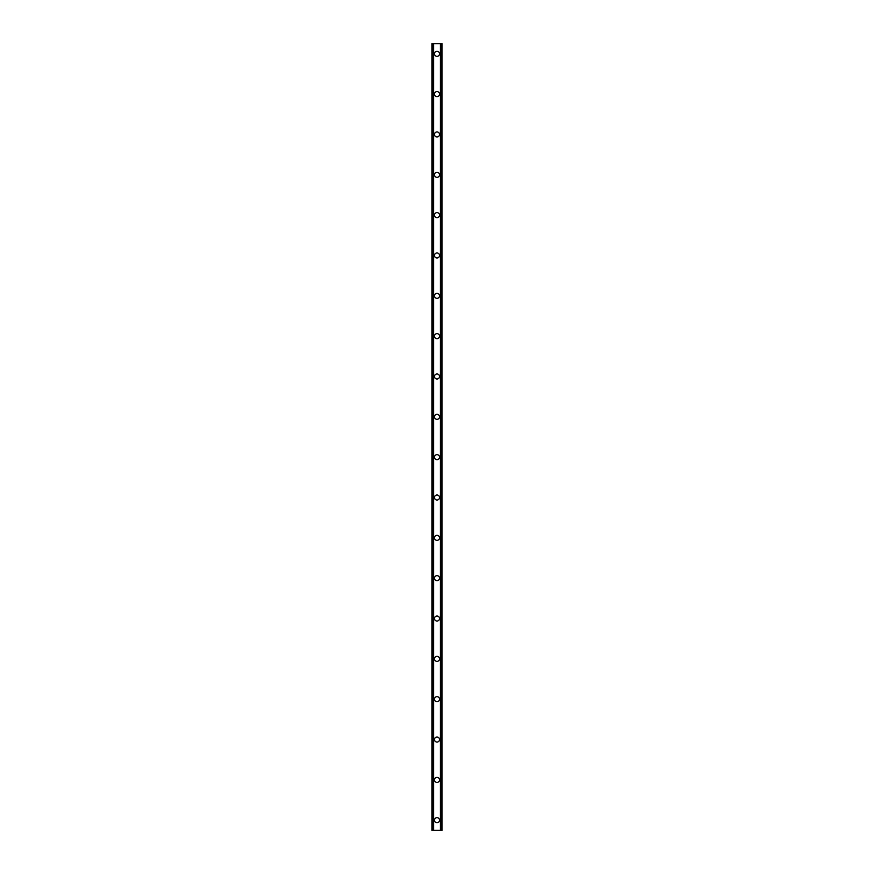 <?xml version="1.0" encoding="UTF-8"?>
<svg xmlns="http://www.w3.org/2000/svg" width="874" height="874" viewBox="0 0 874 874"><rect width="100%" height="100%" fill="white"/><g stroke="black" fill="none" stroke-linecap="round" stroke-linejoin="round"><path stroke-width="1.31" d="M434.476 820.216A2.524 2.524 0 0 1 437 817.693A2.524 2.524 0 0 1 439.524 820.216A2.524 2.524 0 0 1 437 822.74A2.524 2.524 0 0 1 434.476 820.216M434.476 779.881A2.524 2.524 0 0 1 437 777.357A2.524 2.524 0 0 1 439.524 779.881A2.524 2.524 0 0 1 437 782.394A2.524 2.524 0 0 1 434.476 779.881M434.476 739.535A2.524 2.524 0 0 1 437 737.022A2.524 2.524 0 0 1 439.524 739.535A2.524 2.524 0 0 1 437 742.059A2.524 2.524 0 0 1 434.476 739.535M434.476 699.2A2.524 2.524 0 0 1 437 696.676A2.524 2.524 0 0 1 439.524 699.2A2.524 2.524 0 0 1 437 701.724A2.524 2.524 0 0 1 434.476 699.2M434.476 658.865A2.524 2.524 0 0 1 437 656.341A2.524 2.524 0 0 1 439.524 658.865A2.524 2.524 0 0 1 437 661.378A2.524 2.524 0 0 1 434.476 658.865M434.476 618.519A2.524 2.524 0 0 1 437 616.006A2.524 2.524 0 0 1 439.524 618.519A2.524 2.524 0 0 1 437 621.043A2.524 2.524 0 0 1 434.476 618.519M434.476 578.184A2.524 2.524 0 0 1 437 575.66A2.524 2.524 0 0 1 439.524 578.184A2.524 2.524 0 0 1 437 580.707A2.524 2.524 0 0 1 434.476 578.184M434.476 537.849A2.524 2.524 0 0 1 437 535.325A2.524 2.524 0 0 1 439.524 537.849A2.524 2.524 0 0 1 437 540.372A2.524 2.524 0 0 1 434.476 537.849M434.476 497.503A2.524 2.524 0 0 1 437 494.99A2.524 2.524 0 0 1 439.524 497.503A2.524 2.524 0 0 1 437 500.026A2.524 2.524 0 0 1 434.476 497.503M434.476 457.168A2.524 2.524 0 0 1 437 454.644A2.524 2.524 0 0 1 439.524 457.168A2.524 2.524 0 0 1 437 459.691A2.524 2.524 0 0 1 434.476 457.168M434.476 416.832A2.524 2.524 0 0 1 437 414.309A2.524 2.524 0 0 1 439.524 416.832A2.524 2.524 0 0 1 437 419.356A2.524 2.524 0 0 1 434.476 416.832M434.476 376.497A2.524 2.524 0 0 1 437 373.974A2.524 2.524 0 0 1 439.524 376.497A2.524 2.524 0 0 1 437 379.01A2.524 2.524 0 0 1 434.476 376.497M434.476 336.151A2.524 2.524 0 0 1 437 333.628A2.524 2.524 0 0 1 439.524 336.151A2.524 2.524 0 0 1 437 338.675A2.524 2.524 0 0 1 434.476 336.151M434.476 295.816A2.524 2.524 0 0 1 437 293.293A2.524 2.524 0 0 1 439.524 295.816A2.524 2.524 0 0 1 437 298.34A2.524 2.524 0 0 1 434.476 295.816M434.476 255.481A2.524 2.524 0 0 1 437 252.957A2.524 2.524 0 0 1 439.524 255.481A2.524 2.524 0 0 1 437 257.994A2.524 2.524 0 0 1 434.476 255.481M434.476 215.135A2.524 2.524 0 0 1 437 212.622A2.524 2.524 0 0 1 439.524 215.135A2.524 2.524 0 0 1 437 217.659A2.524 2.524 0 0 1 434.476 215.135M434.476 174.8A2.524 2.524 0 0 1 437 172.276A2.524 2.524 0 0 1 439.524 174.8A2.524 2.524 0 0 1 437 177.324A2.524 2.524 0 0 1 434.476 174.8M434.476 134.465A2.524 2.524 0 0 1 437 131.941A2.524 2.524 0 0 1 439.524 134.465A2.524 2.524 0 0 1 437 136.978A2.524 2.524 0 0 1 434.476 134.465M434.476 94.119A2.524 2.524 0 0 1 437 91.606A2.524 2.524 0 0 1 439.524 94.119A2.524 2.524 0 0 1 437 96.643A2.524 2.524 0 0 1 434.476 94.119M434.476 53.784A2.524 2.524 0 0 1 437 51.26A2.524 2.524 0 0 1 439.524 53.784A2.524 2.524 0 0 1 437 56.307A2.524 2.524 0 0 1 434.476 53.784M441.763 43.7L431.953 43.7L431.953 830.3L442.047 830.3L442.047 43.7L441.763 830.3M431.953 43.7L431.953 830.3M433.449 43.7L433.449 830.3M433.58 43.7L433.58 830.3M433.602 43.7L433.602 830.3M440.398 43.7L440.398 830.3M440.42 43.7L440.42 830.3M440.551 43.7L440.551 830.3M432.149 43.7L432.149 830.3M432.237 43.7L432.237 830.3M432.422 43.7L432.422 830.3M432.444 43.7L432.444 830.3M432.641 43.7L432.641 830.3M441.359 43.7L441.359 830.3M441.556 43.7L441.556 830.3M441.578 43.7L441.578 830.3M441.851 43.7L441.851 830.3"/></g></svg>
